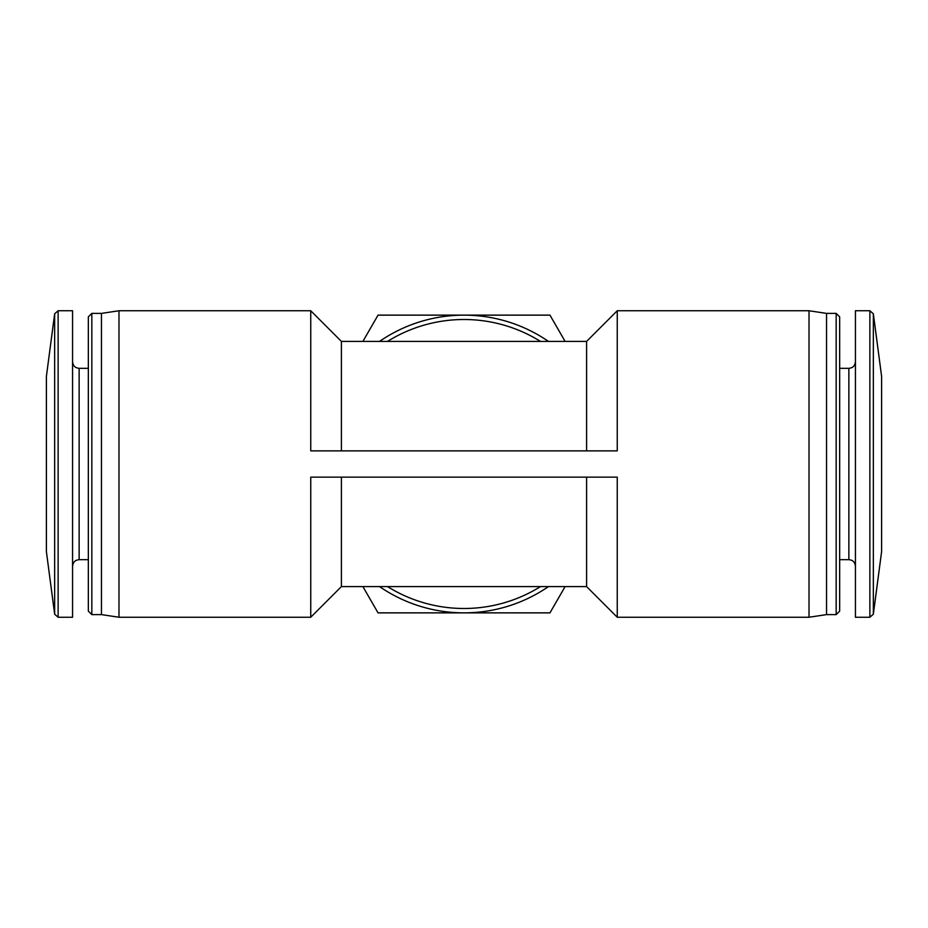 <?xml version="1.0" encoding="UTF-8"?>
<svg xmlns="http://www.w3.org/2000/svg" width="928" height="928" viewBox="0 0 928 928"><rect width="100%" height="100%" fill="white"/><g stroke="black" fill="none" stroke-linecap="round" stroke-linejoin="round"><path stroke-width="1.39" d="M54.659 313.803L54.659 614.197L46.4 551.65L46.4 376.35L54.659 313.803L58.128 310.752L72.57 310.752L72.57 617.248L58.128 617.248L58.128 310.752M881.6 551.65L881.6 376.35L873.341 313.803L873.341 614.197L881.6 551.65M565.117 341.4L549.944 315.137L464 315.137A148.863 148.863 0 0 1 548.448 341.4M379.552 341.4A148.863 148.863 0 0 1 464 315.137L378.056 315.137L362.883 341.4M548.448 586.6A148.863 148.863 0 0 1 464 612.863L549.944 612.863L565.117 586.6M617.248 617.248L617.248 477.131L310.752 477.131L310.752 617.248L341.4 586.6L586.6 586.6L617.248 617.248L809.019 617.248L809.019 310.752L617.248 310.752L617.248 450.869L310.752 450.869L310.752 310.752L118.981 310.752L118.981 617.248L310.752 617.248M310.752 310.752L341.4 341.4L341.4 450.869M341.4 477.131L341.4 586.6M341.4 341.4L586.6 341.4L586.6 450.869M586.6 477.131L586.6 586.6M387.533 341.4A144.49 144.49 0 0 1 540.467 341.4M540.467 586.6A144.49 144.49 0 0 1 387.533 586.6M88.334 368.335L79.135 368.335C75.156 367.94 72.964 365.76 72.57 361.769M91.837 313.386L91.837 614.614L101.465 614.614L101.465 313.386L91.837 313.386L88.334 316.889L88.334 611.111L88.334 559.665L79.135 559.665C75.191 560.025 72.999 562.206 72.57 566.231M101.465 313.386L118.981 310.752M809.019 310.752L826.535 313.386L826.535 614.614L809.019 617.248M826.535 313.386L836.163 313.386L839.666 316.889L839.666 611.111L836.163 614.614L836.163 313.386M839.666 368.335L848.865 368.335L848.865 559.665C852.809 560.025 855.001 562.206 855.43 566.231M855.43 361.769C855.036 365.76 852.844 367.94 848.865 368.335M873.341 313.803L869.872 310.752L855.43 310.752L855.43 617.248L869.872 617.248L873.341 614.197M362.883 586.6L378.056 612.863L464 612.863A148.863 148.863 0 0 1 379.552 586.6M79.135 368.335L79.135 559.665M869.872 310.752L869.872 617.248M586.6 341.4L617.248 310.752M54.659 614.197L58.128 617.248M91.837 614.614L88.334 611.111M101.465 614.614L118.981 617.248M826.535 614.614L836.163 614.614M839.666 559.665L848.865 559.665"/></g></svg>
